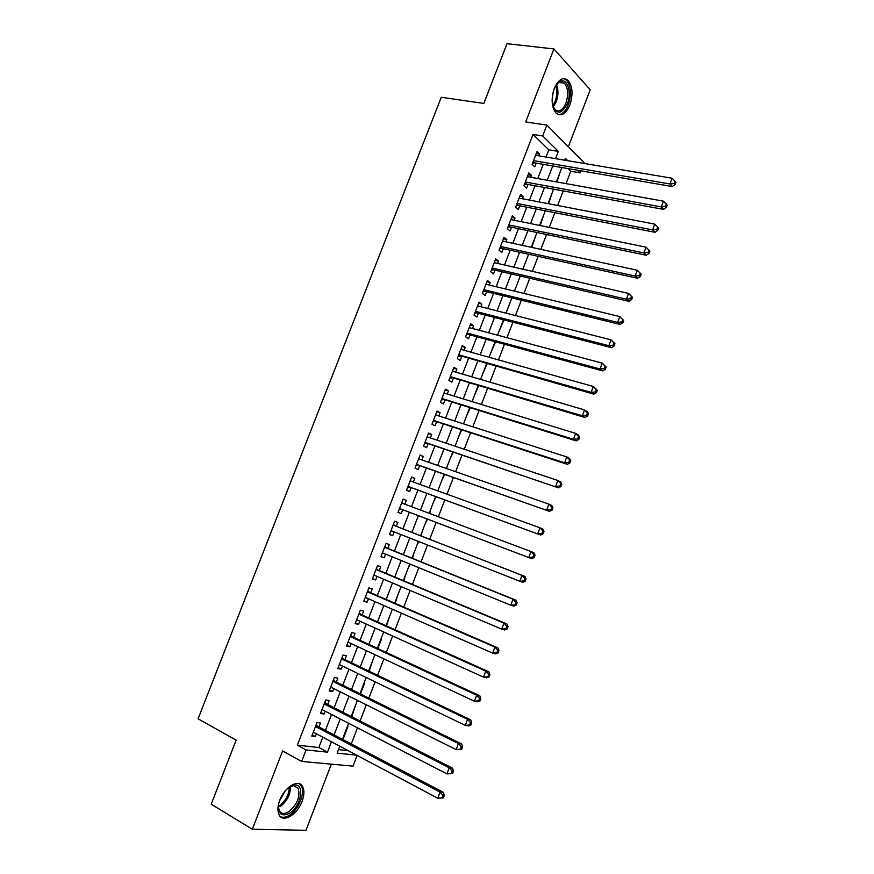 <?xml version="1.0" encoding="UTF-8"?>
<svg xmlns="http://www.w3.org/2000/svg" width="874" height="874" viewBox="0 0 874 874"><rect width="100%" height="100%" fill="white"/><g stroke="black" fill="none" stroke-linecap="round" stroke-linejoin="round"><path stroke-width="1.31" d="M302.065 801.349C304.283 795.318 304.491 790.446 302.699 786.742C298.941 778.505 284.64 786.709 279.756 800.245C277.561 806.243 277.32 811.083 279.057 814.776C282.925 823.297 297.335 814.677 302.065 801.349M569.859 105.055C573.268 94.316 572.601 86.002 567.881 80.135C562.9 76.683 558.377 79.447 554.313 88.416C550.926 99.155 551.549 107.436 556.181 113.27C561.239 116.832 565.806 114.101 569.859 105.055M357.127 755.42L353.03 766.127L301.639 761.451L306.075 749.936L327.488 752.153L331.454 741.808M568.34 146.777L590.223 89.771L553.919 48.933L507.029 43.7L483.792 103.427L441.261 97.265L198.081 718.81L236.122 740.136L211.213 804.178L252.324 829.251L305.966 830.3L331.355 764.16M546.042 157.047L548.817 149.825L533.031 134.421L542.688 135.94L546.862 125.124L584.04 162.597L583.745 163.383M580.893 170.812L580.107 172.877L577.408 170.212M566.035 183.627L570.766 171.26L580.107 172.877M351.282 743.938L357.455 727.824M360.077 720.995L366.282 704.794M368.85 698.108L375.099 681.807M377.601 675.263L383.883 658.887M386.341 652.474L392.644 636.01M395.048 629.739L401.395 613.187M403.744 607.059L410.125 590.409M412.419 584.422L418.832 567.685M421.071 561.84L427.517 545.015M429.713 539.302L436.181 522.433M438.355 516.753L444.779 499.994M446.996 494.192L453.366 477.597M455.627 471.687L461.931 455.256M464.236 449.236L470.474 432.958M472.823 426.829L478.996 410.704M481.388 404.476L487.506 388.515M489.932 382.167L495.995 366.359M498.464 359.913L504.462 344.258M506.975 337.703L512.918 322.211M515.474 315.547L521.352 300.208M523.941 293.435L529.764 278.26M532.397 271.377L538.155 256.355M540.831 249.363L546.534 234.494M549.254 227.404L554.892 212.688M557.645 205.488L563.238 190.925M319.021 726.982L320.539 723.038L317.011 722.569L311.778 736.137L315.339 736.553L316.388 733.81M327.684 704.488L329.203 700.555L325.707 699.998L320.496 713.534L324.014 714.036L325.106 711.174M336.337 682.037L337.845 678.115L334.381 677.481L329.181 690.984L332.666 691.574L333.813 688.592M344.957 659.641L346.465 655.729L343.045 655.008L337.856 668.479L341.297 669.156L342.488 666.054M353.566 637.288L355.073 633.388L351.687 632.579L346.508 646.028L349.917 646.782L351.151 643.57M362.153 614.99L363.66 611.101L360.307 610.216L355.139 623.632L358.515 624.462L359.793 621.141M370.729 592.747L372.226 588.857L368.904 587.885L363.748 601.279L367.091 602.197L368.413 598.756M379.283 570.547L380.769 566.669L377.492 565.62L372.346 578.97L375.645 579.975L377.022 576.414M387.816 548.391L389.301 544.524L386.057 543.388L380.922 556.716L384.189 557.798L385.598 554.127M396.326 526.29L397.812 522.423L394.6 521.221L389.476 534.517L392.71 535.675L394.163 531.895M404.848 504.167L406.301 500.376L403.132 499.087L398.009 512.361L401.21 513.606L402.696 509.739M413.369 482.033L414.779 478.384L411.632 477.007L406.53 490.248L409.698 491.57L411.173 487.725M421.869 459.953L423.234 456.425L420.121 454.983L415.03 468.191L418.165 469.589L419.64 465.755M430.358 437.929L431.669 434.531L428.599 433.001L423.519 446.177L426.61 447.663L428.085 443.828M438.824 415.948L440.081 412.67L437.044 411.064L431.974 424.218L435.034 425.78L436.508 421.956M447.269 394.01L448.482 390.864L445.478 389.181L440.42 402.302L443.446 403.941L444.921 400.128M455.704 372.127L456.862 369.101L453.901 367.342L448.854 380.441L451.836 382.156L453.311 378.344M464.116 350.288L465.23 347.393L462.291 345.547L457.255 358.624L460.216 360.416L461.68 356.614M472.506 328.493L473.577 325.729L470.671 323.806L465.645 336.851L468.573 338.719L470.026 334.928M480.886 306.752L481.902 304.108L479.028 302.109L474.014 315.121L476.909 317.076L478.362 313.285M489.243 285.055L490.205 282.531L487.375 280.467L482.372 293.446L485.223 295.478L486.676 291.697M497.579 263.402L498.497 261.009L495.7 258.868L490.707 271.814L493.526 273.923L494.979 270.153M505.904 241.803L506.778 239.531L504.003 237.313L499.021 250.237L501.807 252.411L503.26 248.653M514.207 220.248L515.026 218.096L512.295 215.802L507.324 228.704L510.077 230.955L511.519 227.207M522.488 198.737L523.264 196.716L520.565 194.334L515.605 207.214L518.326 209.542L519.768 205.794M530.747 177.28L531.49 175.379L528.814 172.921L523.865 185.769L526.552 188.172L527.994 184.436M559.589 173.555L556.913 181.989M551.636 194.268L548.566 203.74M543.672 215.015L540.198 225.558M535.696 235.816L531.807 247.408M527.699 256.65L522.98 268.952M519.68 277.539L514.939 289.884M511.651 298.46L506.898 310.849M498.825 331.869L503.992 319.906M490.751 352.932L495.569 341.854M482.645 374.028L487.124 363.846M474.527 395.179L478.668 385.882M466.399 416.374L470.19 407.972M458.249 437.612L461.691 430.117M450.077 458.894L453.18 452.295M446.789 467.47L446.898 468.661M441.894 480.23L444.648 474.538M438.606 488.806L438.311 491.057M433.69 501.6L436.093 496.825M430.401 510.176L429.691 513.497M425.474 523.023L427.528 519.156M417.237 544.469L418.897 541.629M421.082 535.937L422.175 531.6M409.48 566.166L410.245 564.189M412.473 558.366L413.926 553.089M400.718 587.503L401.57 586.793M403.854 580.839L405.667 574.611M395.212 603.355L397.386 596.188M386.548 625.926L389.094 617.809M377.863 648.552L381.304 639.604L380.769 639.473M369.167 671.232L372.444 661.192M360.449 693.956L364.633 683.053L364.087 682.955M351.709 716.724L355.718 704.761M570.766 171.26L568.056 168.606M338.511 749.608L348.125 750.646M461.188 429.942L455.114 446.188M347.328 726.611L347.885 726.687L342.947 739.557M533.031 134.421L297.346 745.194L318.835 747.499L322.801 737.208M325.434 730.347L331.541 714.484M334.13 707.765L340.27 691.815M342.805 685.227L348.977 669.189M351.457 662.743L357.663 646.618M360.088 640.314L366.326 624.091M368.697 617.929L374.968 601.618M377.295 595.587L383.599 579.2M385.871 573.3L392.207 556.825M394.425 551.068L400.795 534.506M402.969 528.879L409.36 512.262M411.512 506.669L417.859 490.161M420.055 484.458L426.348 468.103M428.588 462.291L434.815 446.101M437.098 440.179L443.26 424.141M445.587 418.111L451.694 402.237M454.054 396.086L460.106 380.365M462.51 374.116L468.508 358.558M470.944 352.2L476.876 336.785M479.367 330.328L485.234 315.066M487.758 308.5L493.581 293.391M496.148 286.716L501.894 271.77M504.506 264.986L510.197 250.183M512.852 243.311L518.49 228.649M521.177 221.668L526.749 207.171M529.48 200.08L535.008 185.725M537.772 178.536L543.235 164.334M538.996 155.856L539.684 154.075L537.051 151.552L532.113 164.367L534.768 166.847L536.199 163.121M301.639 761.451L282.597 750.952L252.324 829.251M297.346 745.194L306.075 749.936M553.919 48.933L525.711 121.923L546.862 125.124M339.8 746.232L337.146 753.148L356.647 755.169M567.761 160.696L565.412 158.369L564.724 160.182M561.895 167.546L556.388 181.89M553.603 189.155L548.042 203.642M545.289 210.798L539.673 225.448M536.964 232.506L531.283 247.298M528.617 254.247L522.881 269.192M520.259 276.042L514.458 291.14M511.869 297.881L506.013 313.143M503.468 319.775L497.557 335.19M495.055 341.712L489.079 357.28M486.61 363.693L480.58 379.425M478.154 385.729L472.058 401.614M469.688 407.819L463.526 423.857M452.677 452.131L446.396 468.486M444.145 474.363L437.808 490.871M435.591 496.64L429.2 513.311M427.025 518.97L420.58 535.751M418.406 541.432L411.982 558.158M409.753 563.981L403.362 580.631M401.079 586.585L394.72 603.147M392.382 609.244L386.057 625.708M383.664 631.946L377.382 648.322M374.935 654.702L368.675 670.992M366.184 677.503L359.957 693.716M357.411 700.358L351.217 716.483M348.617 723.268L342.466 739.306M555.558 158.642L558.344 151.388L542.688 135.94M334.108 734.914L340.237 718.963M342.837 712.201L348.999 696.163M351.534 689.553L357.739 673.428M360.23 666.949L366.457 650.737M368.894 644.389L375.154 628.089M377.535 621.895L383.839 605.496M386.166 599.433L392.502 582.958M394.775 577.037L401.144 560.474M403.362 554.684L409.764 538.034M411.938 532.375L418.351 515.682M420.514 510.045L426.894 493.46M429.101 487.725L435.416 471.294M437.656 465.438L443.916 449.17M446.199 443.216L452.393 427.102M454.72 421.028L460.86 405.077M463.231 398.905L469.305 383.096M471.709 376.814L477.728 361.17M480.187 354.789L486.13 339.298M488.632 332.797L494.52 317.459M497.055 310.86L502.9 295.674M505.467 288.977L511.246 273.944M513.868 267.127L519.582 252.258M522.237 245.343L527.896 230.616M530.594 223.591L536.199 209.017M538.93 201.894L544.48 187.473M547.255 180.241L552.739 165.973M548.817 149.825L558.344 151.388M318.835 747.499L327.488 752.153M536.297 153.518L539.684 154.075M528.104 174.767L531.49 175.379M519.899 196.071L523.264 196.716M511.672 217.418L515.026 218.096M503.424 238.81L506.778 239.531M495.165 260.255L498.497 261.009M486.884 281.734L490.205 282.531M478.581 303.267L481.902 304.108M470.267 324.855L473.577 325.729M461.942 346.475L465.23 347.393M453.584 368.151L456.862 369.101M445.216 389.87L448.482 390.864M436.825 411.632L440.081 412.67M428.424 433.449L431.669 434.531M420.001 455.31L423.234 456.425M411.556 477.226L414.779 478.384M403.089 499.185L406.301 500.376M389.52 534.407L392.71 535.675M381.009 556.498L384.189 557.798M372.477 578.632L375.645 579.975M363.934 600.809L367.091 602.197M355.368 623.031L358.515 624.462M346.781 645.307L349.917 646.782M338.172 667.638L341.297 669.156M329.553 690.012L332.666 691.574M320.911 712.441L324.014 714.036M312.247 734.914L315.339 736.553M533.216 161.493L534.68 162.859L672.27 186.544L669.954 183.955L533.555 160.63M674.138 183.507L675.056 184.534L675.919 182.251L675.001 181.213L674.138 183.507L669.954 183.955L672.117 178.23L535.609 155.288M534.68 162.859L532.55 163.22M672.27 186.544L675.056 184.534M675.001 181.213L672.117 178.23M554.75 87.345L558.737 82.189C566.385 75.765 572.481 91.53 567.335 103.755C561.217 114.876 556.214 114.942 552.324 103.94M553.166 107.098L554.957 109.676C559.01 112.517 562.67 110.332 565.915 103.099C568.635 94.501 568.111 87.859 564.32 83.15C562.386 81.468 560.256 81.468 557.929 83.139L556.476 84.516M553.253 91.683L552.128 99.396M558.235 114.603C562.266 114.56 565.631 111.293 568.319 104.793C571.694 94.13 571.039 85.881 566.341 80.047L563.555 78.573M286.246 789.681L289.884 786.731L294.8 785.016C305.168 783.923 300.874 806.582 289.523 813.224C281.504 817.07 277.888 814.011 278.653 804.036L279.057 802.256M278.358 806.658L279.287 810.722C281.253 813.956 284.4 814.295 288.704 811.76C297.236 804.484 300.405 796.673 298.231 788.315L293.577 785.65L289.655 786.873M285.35 790.697L279.494 800.955M280.445 816.633C282.979 817.835 285.995 817.343 289.491 815.169C298.635 809.663 305.419 792.882 301.29 786.076L299.17 783.727M525.001 182.83L526.476 184.163L663.628 209.399L661.279 206.898L525.307 182.021M665.475 206.45L666.403 207.444L667.277 205.15L666.338 204.145L665.475 206.45L661.279 206.898L663.453 201.162L527.372 176.668M526.476 184.163L524.356 184.501M663.628 209.399L666.403 207.444M666.338 204.145L663.453 201.162M516.763 204.21L518.26 205.499L654.976 232.298L652.594 229.895L517.047 203.456M656.778 229.447L652.594 229.895L654.768 224.137L658.603 228.114L657.652 227.142L656.778 229.447L657.729 230.408L658.603 228.114M519.112 198.092L654.768 224.137L657.652 227.142M518.26 205.499L516.141 205.816M654.976 232.298L657.729 230.408M508.504 225.645L510.023 226.89L646.301 255.263L643.876 252.936L508.777 224.935M648.071 252.488L643.876 252.936L646.061 247.178L649.906 251.122L648.945 250.183L648.071 252.488L649.043 253.427L649.906 251.122M510.842 219.56L646.061 247.178L648.945 250.183M510.023 226.89L507.903 227.185M646.301 255.263L649.043 253.427M500.223 247.113L501.763 248.325L637.605 278.271L635.147 276.042L500.474 246.468M639.342 275.594L635.147 276.042L637.332 270.263L641.199 274.185L640.216 273.278L639.342 275.594L640.325 276.49L641.199 274.185M502.55 241.071L637.332 270.263L640.216 273.278M501.763 248.325L499.655 248.598M637.605 278.271L640.325 276.49M491.931 268.635L493.482 269.804L628.887 301.344L626.396 299.192L492.16 268.034M630.602 298.755L626.396 299.192L628.581 293.402L632.47 297.302L631.476 296.439L630.602 298.755L631.596 299.618L632.47 297.302M494.247 262.637L628.581 293.402L631.476 296.439M493.482 269.804L491.385 270.066M628.887 301.344L631.596 299.618M483.617 290.212L485.19 291.337L620.147 324.462L617.623 322.408L483.835 289.655M621.829 321.96L617.623 322.408L619.819 316.596L623.708 320.474L622.703 319.644L621.829 321.96L622.834 322.79L623.708 320.474M485.911 284.247L619.819 316.596L622.703 319.644M485.19 291.337L483.093 291.566M620.147 324.462L622.834 322.79M475.292 311.821L476.876 312.903L611.396 347.633L608.828 345.667L475.478 311.33M613.035 345.23L608.828 345.667L611.024 339.844L614.935 343.69L613.919 342.903L613.035 345.23L614.061 346.017L614.935 343.69M477.575 305.911L611.024 339.844L613.919 342.903M476.876 312.903L474.79 313.121M611.396 347.633L614.061 346.017M466.945 333.486L468.551 334.524L602.623 370.86L600.012 368.981L467.109 333.049M604.229 368.544L600.012 368.981L602.219 363.147L606.152 366.971L605.114 366.217L604.229 368.544L605.267 369.298L606.152 366.971M469.207 327.608L602.219 363.147L605.114 366.217M468.551 334.524L466.465 334.72M602.623 370.86L605.267 369.298M458.577 355.205L593.817 394.141L591.174 392.36L458.73 354.811M595.402 391.923L591.174 392.36L593.391 386.505L597.335 390.307L596.286 389.586L595.402 391.923L596.45 392.644L597.335 390.307M460.827 349.36L593.391 386.505L596.286 389.586M460.205 356.199L458.118 356.373M593.817 394.141L596.45 392.644M450.186 376.956L585.001 417.488L582.324 415.784L450.318 376.618M586.541 415.347L582.324 415.784L584.542 409.917L587.208 411.643L588.497 413.697L587.437 413.009L586.541 415.347L587.612 416.035L588.497 413.697M452.426 371.155L584.542 409.917L587.437 413.009M451.836 377.907L449.76 378.071M585.001 417.488L587.612 416.035M441.785 398.762L576.163 440.878L573.442 439.261L441.894 398.478M577.67 438.835L573.442 439.261L575.671 433.384L578.38 435.023L579.648 437.131L578.566 436.487L577.67 438.835L578.752 439.48L579.648 437.131M444.003 393.005L575.671 433.384L578.566 436.487M443.457 399.669L441.381 399.811M576.163 440.878L578.752 439.48M433.373 420.613L567.302 464.323L564.549 462.794L433.46 420.383M568.777 462.368L564.549 462.794L566.778 456.905L569.52 458.457L570.766 460.631L569.673 460.019L568.777 462.368L569.881 462.98L570.766 460.631M435.569 414.899L566.778 456.905L569.673 460.019M435.055 421.487L432.991 421.596M567.302 464.323L569.881 462.98M424.928 442.517L558.431 487.823L424.993 442.331M559.863 485.966L555.635 486.392L557.863 480.492L560.649 481.935L561.873 484.185L560.758 483.606L559.863 485.966L560.977 486.545L561.873 484.185M427.113 436.847L557.863 480.492L560.758 483.606M426.632 443.337L424.578 443.435M558.431 487.823L560.977 486.545M416.472 464.465L549.528 511.377L416.516 464.334M550.937 509.618L546.698 510.034L548.927 504.123L551.756 505.478L552.958 507.794L551.822 507.248L550.937 509.618L552.062 510.154L552.958 507.794M418.635 458.828L548.927 504.123L551.822 507.248M418.198 465.241L416.144 465.318M418.788 458.446L419.433 459.112M549.528 511.377L552.062 510.154M407.994 486.457L540.602 534.986L408.027 486.392M541.978 533.326L537.729 533.741L539.979 527.809L542.841 529.076L544.01 531.458L542.874 530.944L541.978 533.326L543.125 533.817L544.01 531.458M410.146 480.875L539.979 527.809L542.874 530.944M409.731 487.2L407.688 487.244M410.343 480.361L411.184 481.246M540.602 534.986L543.125 533.817M399.494 508.504L531.665 558.65L399.505 508.482M532.998 557.088L528.748 557.503L530.999 551.549L533.905 552.729L535.052 555.176L533.894 554.706L532.998 557.088L534.156 557.546L535.052 555.176M401.636 502.954L530.999 551.549L533.894 554.706M401.264 509.192L399.221 509.225M401.876 502.321L402.958 503.457M531.665 558.65L534.156 557.546M525.176 581.33L526.072 578.949L524.903 578.512L523.996 580.904L525.176 581.33L522.696 582.368L390.973 530.638M523.996 580.904L519.746 581.308L522.007 575.354L524.946 576.436L394.895 525.733L393.398 524.334M393.103 525.088L522.007 575.354L524.903 578.512M392.251 531.141L390.733 531.261M526.072 578.949L524.946 576.436M516.173 605.158L517.069 602.776L515.879 602.383L514.983 604.775L516.173 605.158L513.715 606.152L510.733 605.179L382.419 552.827M514.983 604.775L510.733 605.179L512.983 599.214L515.966 600.198L386.384 547.812L384.899 546.403M384.56 547.277L512.983 599.214L515.879 602.383M383.424 553.242L382.222 553.329M517.069 602.776L515.966 600.198M507.149 629.051L508.056 626.658L506.844 626.308L505.937 628.701L507.149 629.051L504.713 629.979L501.687 629.105L373.843 575.081M505.937 628.701L501.687 629.105L503.948 623.118L506.964 624.014L377.852 569.946L376.377 568.504M375.995 569.509L503.948 623.118L506.844 626.308M374.607 575.398L373.701 575.453M508.056 626.658L506.964 624.014M498.104 652.998L499.01 650.606L497.787 650.289L496.88 652.692L498.104 652.998L495.689 653.872L492.619 653.096L365.256 597.368M496.88 652.692L492.619 653.096L494.881 647.088L497.94 647.896L369.309 592.135L367.834 590.671M367.408 591.796L494.881 647.088L497.787 650.289M365.769 597.597L365.157 597.63M499.01 650.606L497.94 647.896M489.036 677.011L489.943 674.608L488.708 674.324L487.79 676.727L489.036 677.011L486.632 677.82L483.53 677.131L356.647 619.71M487.79 676.727L483.53 677.131L485.802 671.123L488.905 671.822L360.743 614.356L359.28 612.871M358.799 614.127L485.802 671.123L488.708 674.324M489.943 674.608L488.905 671.822M479.946 701.068L480.853 698.665L479.597 698.424L478.69 700.828L479.946 701.068L477.565 701.822L474.418 701.232L348.049 642.117M478.69 700.828L474.418 701.232L476.701 695.201L479.837 695.813L352.167 636.643L350.703 635.125M350.179 636.501L476.701 695.201L479.597 698.424M480.853 698.665L479.837 695.813M470.835 725.191L471.742 722.776L470.474 722.569L469.557 724.994L470.835 725.191L468.475 725.879L465.285 725.387L339.363 664.546M469.557 724.994L465.285 725.387L467.579 719.346L470.747 719.859L343.558 658.974L342.105 657.434M341.526 658.93L467.579 719.346L470.474 722.569M471.742 722.776L470.747 719.859M461.701 749.368L462.619 746.942L461.33 746.778L460.412 749.204L461.701 749.368L456.141 749.597L330.7 687.04M460.412 749.204L456.141 749.597L458.424 743.545L461.647 743.96L334.939 681.349L333.497 679.786M332.874 681.414L458.424 743.545L461.33 746.778M462.619 746.942L461.647 743.96M452.546 773.599L453.464 771.174L452.164 771.054L451.246 773.479L452.546 773.599L446.964 773.872L322.014 709.579M451.246 773.479L446.964 773.872L449.258 767.798L452.514 768.126L326.297 703.778L324.866 702.183M324.188 703.941L449.258 767.798L452.164 771.054M453.464 771.174L452.514 768.126M443.369 797.896L444.287 795.46L442.965 795.373L442.047 797.809L443.369 797.896L437.765 798.202L313.307 732.172M442.047 797.809L437.765 798.202L440.07 792.106L443.369 792.336L317.644 726.25L316.213 724.644M315.481 726.523L440.07 792.106L442.965 795.373M444.287 795.46L443.369 792.336M533.009 162.04L533.916 162.892M556.443 84.56C558.508 89.651 558.442 95.386 556.235 101.755L553.155 107.054M552.739 105.798L555.121 101.417C557.109 95.769 557.295 90.514 555.689 85.663M290.463 786.458C290.496 794.575 287.022 801.316 280.062 806.691M278.369 806.331L279.254 805.817C285.645 800.977 289.021 794.717 289.381 787.048M524.793 183.354L525.711 184.185M516.567 204.713L517.495 205.521M508.318 226.126L509.258 226.901M500.048 247.571L500.999 248.325M491.767 269.072L492.728 269.804M483.464 290.616L484.436 291.315M475.139 312.215L476.133 312.881M466.803 333.857L467.798 334.502M458.446 355.543L459.462 356.155M450.066 377.273L451.093 377.863M441.676 399.057L442.714 399.615L441.687 399.036M433.264 420.886L434.312 421.421M424.83 442.757L425.889 443.271M416.385 464.684L417.455 465.165M410.157 480.842L410.714 481.071M407.918 486.654L408.999 487.113M401.679 502.845L402.772 503.282M399.44 508.668L400.532 509.105M393.18 524.903L394.283 525.307M393.114 525.066L394.895 525.733M390.929 530.736L392.033 531.141M384.658 547.004L385.784 547.386M384.593 547.2L386.384 547.812M376.126 569.16L377.251 569.509M376.038 569.378L377.852 569.946M367.572 591.359L368.708 591.687M367.473 591.6L369.309 592.135M358.996 613.603L360.154 613.909M358.897 613.876L360.743 614.356M350.408 635.901L351.567 636.174M350.288 636.206L352.167 636.643M341.789 658.253L342.969 658.493M341.668 658.581L343.558 658.974M333.158 680.649L334.349 680.868M333.027 680.999L334.939 681.349M324.516 703.1L325.718 703.286M324.363 703.472L326.297 703.778M315.842 725.595L317.054 725.748M315.689 725.999L317.644 726.25M533.206 161.537L534.604 162.848M557.929 83.139L558.737 82.189M558.989 82.473L564.32 83.15M298.231 788.315L293.566 785.65L294.8 785.016M524.968 182.906L526.345 184.141M516.72 204.319L518.063 205.477M508.45 225.776L509.761 226.858M500.157 247.276L501.447 248.282M491.865 268.821L493.111 269.76M483.541 290.419L484.764 291.282M475.205 312.051L476.396 312.859M466.847 333.726L468.005 334.48M458.479 355.456L459.604 356.144M450.088 377.218L451.181 377.852"/></g></svg>
